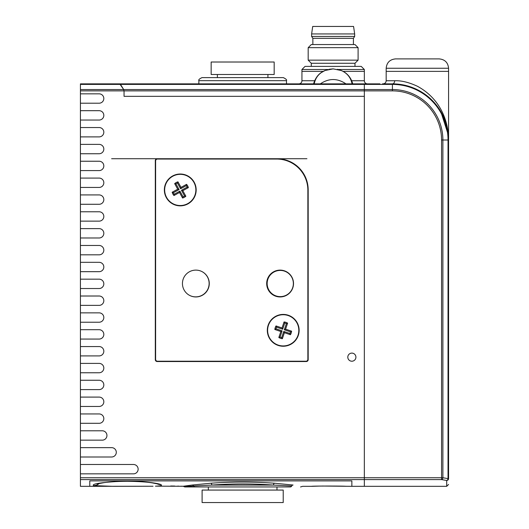 <?xml version="1.0" encoding="UTF-8"?>
<svg xmlns="http://www.w3.org/2000/svg" width="529" height="529" viewBox="0 0 529 529"><rect width="100%" height="100%" fill="white"/><g stroke="black" fill="none" stroke-linecap="round" stroke-linejoin="round"><path stroke-width="0.79" d="M250.448 159.044L256.102 158.733M347.804 357.161A4.053 4.053 0 0 0 351.858 361.214A4.053 4.053 0 0 0 355.911 357.161A4.053 4.053 0 0 0 351.858 353.108A4.053 4.053 0 0 0 347.804 357.161M321.202 72.658L325.037 70.509L333.138 68.882L341.238 70.509C340.993 70.628 349.874 73.015 352.717 83.86L364.336 83.86L364.336 89.546L392.419 89.546A50.467 50.467 0 0 1 442.885 140.013L442.885 477.74L448.03 478.626A1.871 1.316 99.4 0 1 446.701 480.471L446.701 486.33L364.336 486.33L364.336 477.74L364.336 486.33L351.858 486.33L351.858 480.901L89.785 480.901L351.858 480.901L351.858 486.33L322.24 486.039M99.412 483.387A9.357 9.172 106.4 0 1 93.547 485.602L112.928 486.33L153.026 486.237L89.785 486.33L89.785 480.901L89.785 486.33L80.428 486.33L80.428 477.74L364.336 477.74L364.336 96.338L124.05 96.338L124.05 90.869L124.05 96.338L364.336 96.338L364.336 89.546L364.336 90.869L80.428 90.869L80.428 83.86L119.726 83.86L123.693 89.546L124.05 90.869M133.46 464.488A4.682 4.682 0 0 1 138.142 469.17A4.682 4.682 0 0 1 133.46 473.845L80.428 473.845L80.428 464.488L133.46 464.488M99.141 93.838A4.682 4.682 0 0 1 103.823 98.52A4.682 4.682 0 0 1 99.141 103.201L80.428 103.201L80.428 93.838L99.141 93.838M99.141 110.687A4.682 4.682 0 0 1 103.823 115.368A4.682 4.682 0 0 1 99.141 120.05L80.428 120.05L80.428 110.687L99.141 110.687M99.141 127.535A4.682 4.682 0 0 1 103.823 132.217A4.682 4.682 0 0 1 99.141 136.892L80.428 136.892L80.428 127.535L99.141 127.535M99.141 144.384A4.682 4.682 0 0 1 103.823 149.066A4.682 4.682 0 0 1 99.141 153.741L80.428 153.741L80.428 144.384L99.141 144.384M99.141 161.233A4.682 4.682 0 0 1 103.823 165.908A4.682 4.682 0 0 1 99.141 170.589L80.428 170.589L80.428 161.233L99.141 161.233M99.141 178.081A4.682 4.682 0 0 1 103.823 182.756A4.682 4.682 0 0 1 99.141 187.438L80.428 187.438L80.428 178.081L99.141 178.081M99.141 194.923A4.682 4.682 0 0 1 103.823 199.605A4.682 4.682 0 0 1 99.141 204.287L80.428 204.287L80.428 194.923L99.141 194.923M99.141 211.772A4.682 4.682 0 0 1 103.823 216.454A4.682 4.682 0 0 1 99.141 221.135L80.428 221.135L80.428 211.772L99.141 211.772M99.141 228.621A4.682 4.682 0 0 1 103.823 233.302A4.682 4.682 0 0 1 99.141 237.984L80.428 237.984L80.428 228.621L99.141 228.621M99.141 245.469A4.682 4.682 0 0 1 103.823 250.151A4.682 4.682 0 0 1 99.141 254.826L80.428 254.826L80.428 245.469L99.141 245.469M99.141 262.318A4.682 4.682 0 0 1 103.823 266.993A4.682 4.682 0 0 1 99.141 271.675L80.428 271.675L80.428 262.318L99.141 262.318M99.141 279.167A4.682 4.682 0 0 1 103.823 283.842A4.682 4.682 0 0 1 99.141 288.523L80.428 288.523L80.428 279.167L99.141 279.167M99.141 296.009A4.682 4.682 0 0 1 103.823 300.69A4.682 4.682 0 0 1 99.141 305.372L80.428 305.372L80.428 296.009L99.141 296.009M99.141 312.857A4.682 4.682 0 0 1 103.823 317.539A4.682 4.682 0 0 1 99.141 322.221L80.428 322.221L80.428 312.857L99.141 312.857M99.141 329.706A4.682 4.682 0 0 1 103.823 334.388A4.682 4.682 0 0 1 99.141 339.069L80.428 339.069L80.428 329.706L99.141 329.706M99.141 346.555A4.682 4.682 0 0 1 103.823 351.236A4.682 4.682 0 0 1 99.141 355.911L80.428 355.911L80.428 346.555L99.141 346.555M99.141 363.403A4.682 4.682 0 0 1 103.823 368.078A4.682 4.682 0 0 1 99.141 372.76L80.428 372.76L80.428 363.403L99.141 363.403M99.141 380.252A4.682 4.682 0 0 1 103.823 384.927A4.682 4.682 0 0 1 99.141 389.609L80.428 389.609L80.428 380.252L99.141 380.252M99.141 397.094A4.682 4.682 0 0 1 103.823 401.776A4.682 4.682 0 0 1 99.141 406.457L80.428 406.457L80.428 397.094L99.141 397.094M99.141 413.942A4.682 4.682 0 0 1 103.823 418.624A4.682 4.682 0 0 1 99.141 423.306L80.428 423.306L80.428 413.942L99.141 413.942M102.262 430.791A4.682 4.682 0 0 1 106.944 435.473A4.682 4.682 0 0 1 102.262 440.154L80.428 440.154L80.428 430.791L102.262 430.791M111.626 447.64A4.682 4.682 0 0 1 116.301 452.321A4.682 4.682 0 0 1 111.626 456.996L80.428 456.996L80.428 447.64L111.626 447.64M80.428 83.86L119.726 83.86L100.702 83.86L119.726 83.86L120.5 84.402L119.726 83.86L356.539 83.86M229.222 158.733L234.869 159.044M111.626 158.733L157.173 158.733A1.871 1.871 0 0 0 155.301 160.604L155.301 359.66A1.871 1.871 0 0 0 157.173 361.532L306.304 361.532A1.871 1.871 0 0 0 308.182 359.66L308.182 189.931A31.198 31.198 0 0 0 276.978 158.733L306.932 158.733M276.978 158.733L157.173 158.733M80.428 473.845L80.428 477.74M80.428 90.869L80.428 93.838M80.428 103.201L80.428 110.687M80.428 120.05L80.428 127.535M80.428 136.892L80.428 144.384M80.428 153.741L80.428 161.233M80.428 170.589L80.428 178.081M80.428 187.438L80.428 194.923M80.428 204.287L80.428 211.772M80.428 221.135L80.428 228.621M80.428 237.984L80.428 245.469M80.428 254.826L80.428 262.318M80.428 271.675L80.428 279.167M80.428 288.523L80.428 296.009M80.428 305.372L80.428 312.857M80.428 322.221L80.428 329.706M80.428 339.069L80.428 346.555M80.428 355.911L80.428 363.403M80.428 372.76L80.428 380.252M80.428 389.609L80.428 397.094M80.428 406.457L80.428 413.942M80.428 423.306L80.428 430.791M80.428 440.154L80.428 447.64M80.428 456.996L80.428 464.488M283.22 490.072L202.104 490.072L202.104 502.55L283.22 502.55L283.22 490.072M299.13 330.327A15.91 15.91 0 0 1 283.22 346.244A15.91 15.91 0 0 1 267.31 330.327A15.91 15.91 0 0 1 283.22 314.418A15.91 15.91 0 0 1 299.13 330.327M196.173 189.931A15.91 15.91 0 0 1 180.263 205.847A15.91 15.91 0 0 1 164.354 189.931A15.91 15.91 0 0 1 180.263 174.021A15.91 15.91 0 0 1 196.173 189.931M266.682 283.531A13.417 13.417 0 0 0 280.099 296.948A13.417 13.417 0 0 0 293.516 283.531A13.417 13.417 0 0 0 280.099 270.114A13.417 13.417 0 0 0 266.682 283.531M182.445 283.531A13.417 13.417 0 0 0 195.862 296.948A13.417 13.417 0 0 0 209.279 283.531A13.417 13.417 0 0 0 195.862 270.114A13.417 13.417 0 0 0 182.445 283.531M307.865 190.248A31.198 31.198 0 0 0 276.667 159.044L157.49 159.044A1.871 1.871 0 0 0 155.612 160.922L155.612 359.343A1.871 1.871 0 0 0 157.49 361.214L305.993 361.214A1.871 1.871 0 0 0 307.865 359.343L307.865 190.248M198.878 80.679C198.282 79.905 199.321 78.881 201.999 77.618L283.326 77.618C286.024 78.927 287.062 79.952 286.447 80.679L198.878 80.679L198.818 83.86L197.734 83.86L287.584 83.86L286.5 83.86L286.447 80.679M211.15 74.496L274.174 74.496L274.174 62.019L211.15 62.019L211.15 74.496M80.428 89.546L123.693 89.546L120.5 84.402L80.428 84.402M160.922 83.86L119.726 83.86M328.059 69.504L301.94 69.504L305.061 66.383L361.214 66.383L364.336 69.504L364.336 71.375L343.056 71.375L364.336 71.375L364.336 80.739A3.121 3.121 0 0 0 367.457 83.86M301.94 69.504L301.94 71.375L323.226 71.375L301.94 71.375L301.94 80.739A3.121 3.121 0 0 1 298.819 83.86L313.558 83.86C316.494 74.318 321.996 71.937 325.037 70.509C319.119 73.088 315.509 77.538 314.219 83.86L316.917 83.86M309.736 83.86L287.584 83.86M197.734 83.86L193.363 83.86M364.336 69.504L338.216 69.504M311.297 66.383L311.297 63.262L354.979 63.262L358.1 60.147L358.1 47.663L308.182 47.663L311.297 44.548L354.979 44.548L358.1 47.663M311.297 63.262L308.182 60.147L358.1 60.147M312.857 44.548L312.857 38.306L353.418 38.306L354.668 36.435L354.668 33.935L311.627 33.935L312.705 26.45L353.577 26.45L354.668 33.935M312.857 38.306L311.614 36.435L354.668 36.435M333.138 68.882L329.012 69.292M349.365 83.86L345.933 83.86C337.423 78.113 328.893 78.113 320.343 83.86L314.219 83.86M352.063 83.86L352.063 83.86C350.767 77.538 347.163 73.088 341.238 70.509L337.271 69.292M320.343 83.86L345.933 83.86M93.547 485.602C91.418 483.975 100.378 482.534 120.42 481.271C138.638 480.563 157.854 482.977 160.876 484.604C162.628 485.437 160.816 485.959 155.447 486.164L183.16 486.257L184.819 486.951L184.013 486.62L193.607 485.986A1.871 1.587 82.9 0 0 192.252 485.027L210.853 483.222C232.019 481.701 253.226 481.701 274.472 483.222L293.073 485.027C305.769 486.733 305.769 486.733 293.073 485.027A1.871 1.587 -82.9 0 0 291.71 485.986C304.777 486.845 304.777 486.845 291.71 485.986L273.5 485.08C252.902 483.552 232.343 483.552 211.825 485.08L193.607 485.986A1.871 1.554 -90 0 0 194.97 486.951L184.839 486.951M319.265 486.091L311.614 486.33C310.549 485.959 346.984 485.959 345.933 486.33M183.16 486.257L192.252 485.027M184.945 486.951L189.62 486.951M291.71 485.986A1.871 1.554 -90 0 1 290.355 486.951C303.765 486.951 303.765 486.951 290.355 486.951L194.97 486.951M183.14 486.257L181.176 486.197M178.511 486.118L177.77 486.105M174.729 486.045L170.702 485.999M158.713 486.085L155.771 486.158M210.853 483.222A1.871 0.972 85.8 0 1 211.825 485.08L273.5 485.08A1.871 0.972 94.2 0 1 274.472 483.222M448.572 469.038L448.572 145.316M448.572 142.202L448.572 140.013C448.48 120.381 439.857 98.387 417.374 86.247C408.904 82.319 401.339 80.481 394.687 80.739L386.177 80.739L386.177 71.375L448.572 71.375L448.572 68.254C448.023 62.574 444.902 59.453 439.215 58.898L395.54 58.898C389.853 59.453 386.732 62.574 386.177 68.254L448.572 68.254M379.934 83.86L364.336 83.86L379.934 83.86M382.434 83.86L393.979 83.88M394.687 80.739A3.121 2.268 -90 0 1 392.419 83.86L392.419 83.86A56.16 56.16 0 0 1 448.572 140.013L448.572 478.626A1.871 1.845 180 0 1 446.701 480.471L441.563 479.585A1.871 1.316 100.1 0 0 442.885 477.74L364.336 477.74L364.336 90.869L392.419 90.869A49.144 49.144 0 0 1 441.563 140.013L441.563 479.585L80.428 479.585M123.693 89.546L364.336 89.546L364.336 83.86M440.776 111.46L448.361 135.08M441.563 140.013L448.03 140.013L448.03 478.626L448.572 478.626L448.572 476.966M392.419 90.869L392.419 83.86A56.16 56.16 0 0 1 448.572 140.013L447.706 130.18M445.061 120.46L440.558 111.097M177.479 183.054L180.607 188.754L186.307 185.626A7.419 7.419 0 0 1 187.14 187.147L181.44 190.275L184.568 195.975L185.858 196.233A8.424 8.424 0 0 1 182.571 198.031L179.523 192.477L173.962 195.525A8.424 8.424 0 0 1 172.163 192.245L177.718 189.197L174.669 183.636L175.952 183.894A7.419 7.419 0 0 1 177.479 183.054L177.949 181.831A8.424 8.424 0 0 0 174.669 183.636M184.568 195.975A7.419 7.419 0 0 1 183.047 196.814L182.571 198.031M172.758 176.256A15.599 15.599 0 0 0 166.589 197.443A15.599 15.599 0 0 0 187.769 203.605A15.599 15.599 0 0 0 193.938 182.426A15.599 15.599 0 0 0 172.758 176.256M186.307 185.626L186.558 184.343L181.004 187.392L177.949 181.831M186.558 184.343A8.424 8.424 0 0 1 188.364 187.623L182.803 190.671L185.858 196.233M173.962 195.525L174.22 194.242A7.419 7.419 0 0 1 173.386 192.721L172.163 192.245M173.386 192.721L179.08 189.594L177.718 189.197M179.08 189.594L175.952 183.894M180.607 188.754L181.004 187.392M187.14 187.147L188.364 187.623M181.44 190.275L182.803 190.671M174.22 194.242L179.92 191.114L183.047 196.814M179.92 191.114L179.523 192.477M286.387 323.622L284.318 329.785L290.481 331.848A7.419 7.419 0 0 1 289.932 333.501L283.769 331.432L281.699 337.595L282.38 338.712A8.424 8.424 0 0 1 278.829 337.522L280.846 331.511L274.835 329.494A8.424 8.424 0 0 1 276.026 325.943L282.043 327.96L284.06 321.949L284.741 323.067A7.419 7.419 0 0 1 286.387 323.622L287.611 323.14A8.424 8.424 0 0 0 284.06 321.949M281.699 337.595A7.419 7.419 0 0 1 280.053 337.039L278.829 337.522M288.186 315.542A15.599 15.599 0 0 0 268.428 325.368A15.599 15.599 0 0 0 278.254 345.12A15.599 15.599 0 0 0 298.006 335.293A15.599 15.599 0 0 0 288.186 315.542M290.481 331.848L291.605 331.167L285.587 329.15L287.611 323.14M291.605 331.167A8.424 8.424 0 0 1 290.408 334.718L284.397 332.701L282.38 338.712M274.835 329.494L275.959 328.807A7.419 7.419 0 0 1 276.508 327.16L276.026 325.943M276.508 327.16L282.671 329.23L282.043 327.96M282.671 329.23L284.741 323.067M284.318 329.785L285.587 329.15M289.932 333.501L290.408 334.718M283.769 331.432L284.397 332.701M275.959 328.807L282.122 330.876L280.053 337.039M282.122 330.876L280.846 331.511M347.983 358.364A4.053 4.053 0 0 0 353.061 361.036A4.053 4.053 0 0 0 355.733 355.957A4.053 4.053 0 0 0 350.654 353.286A4.053 4.053 0 0 0 347.983 358.364M189.289 295.228A13.417 13.417 0 0 0 209.127 283.458A13.417 13.417 0 0 0 202.276 271.747M293.364 283.544A13.106 13.106 0 0 1 280.244 296.63A13.106 13.106 0 0 1 267.152 283.518A13.106 13.106 0 0 1 280.271 270.425A13.106 13.106 0 0 1 293.364 283.544M156.359 158.925L234.367 158.998M250.779 159.017L281.375 159.044M386.177 68.254L386.177 71.375L448.572 71.375L448.572 140.013L448.03 140.013A55.611 55.611 0 0 0 392.419 84.402L120.5 84.402M301.94 80.739L314.603 80.739M351.673 80.739L364.336 80.739M157.225 483.896A9.357 9.145 -66 0 0 160.876 484.604M276.978 486.951L276.978 490.072M208.34 486.951L208.34 490.072M217.386 77.618L217.386 74.496M267.932 77.618L267.932 74.496M354.979 66.383L354.979 63.262M353.418 44.548L353.418 38.306M311.614 36.435L311.614 33.935M308.182 60.147L308.182 47.663M157.073 483.83L152.617 482.964C147.095 482.005 138.77 481.443 127.634 481.278C118.417 481.317 110.621 481.767 104.246 482.62L97.184 483.909M300.545 486.951L302.614 486.33L311.614 486.33M386.177 80.739C385.991 82.63 384.953 83.675 383.056 83.86M446.701 486.33L448.572 484.452"/></g></svg>
